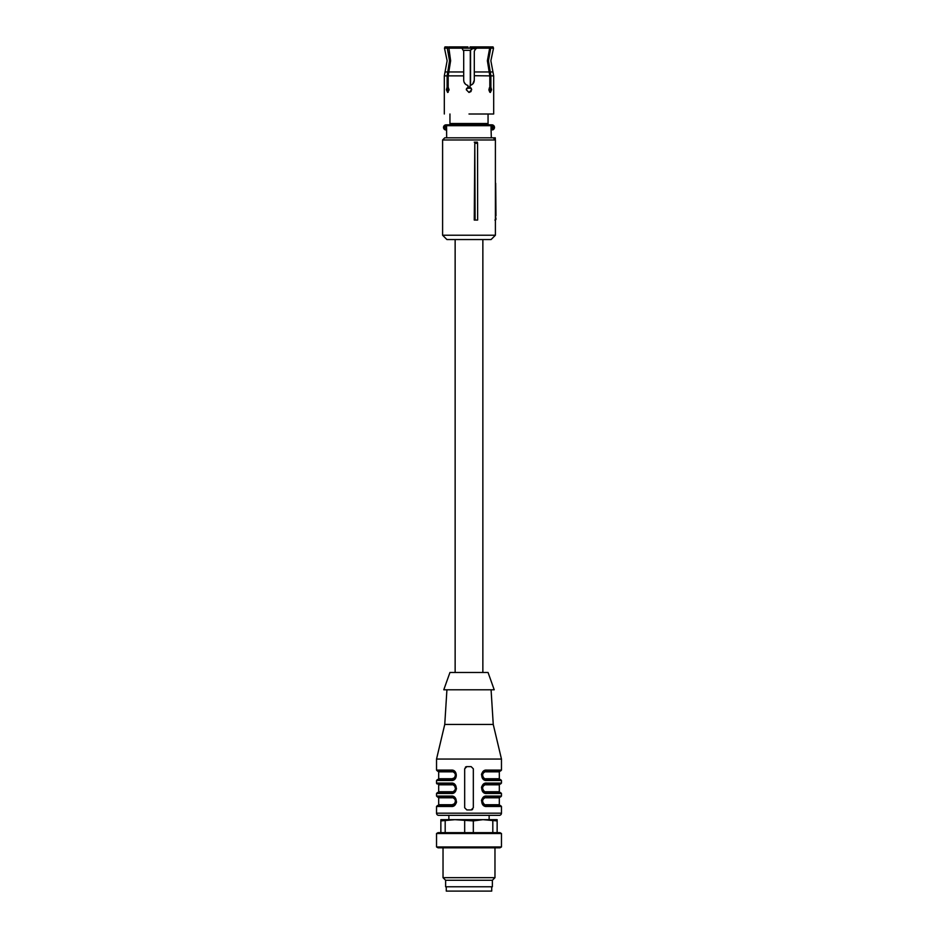 <?xml version="1.0" encoding="UTF-8"?>
<svg xmlns="http://www.w3.org/2000/svg" width="938" height="938" viewBox="0 0 938 938"><rect width="100%" height="100%" fill="white"/><g stroke="black" fill="none" stroke-linecap="round" stroke-linejoin="round"><path stroke-width="1.41" d="M482.859 239.553L482.859 672.476M455.141 239.553L455.141 672.476M474.804 143.268L474.253 220.067L477.641 220.067L477.559 143.268L474.804 143.268L475.085 220.067M495.405 139.973L495.405 235.227L442.595 235.227L442.595 139.973L495.405 139.973L493.247 137.816L444.753 137.816L442.595 139.973M477.559 143.268L477.395 142.142L474.253 142.142M442.595 235.227L446.922 239.553L491.078 239.553L495.405 235.227M495.405 215.74L496.003 218.976L494.912 220.067M495.405 151.51L495.405 183.273M491.993 137.816L495.287 137.816L495.311 139.879M442.595 143.221L442.595 220.067M495.968 215.74L495.686 183.273M495.287 137.816L494.209 137.816M496.003 218.988A1.079 1.079 0 0 1 495.405 219.949A1.079 1.079 0 0 0 496.003 218.988L495.405 218.988M467.921 48.201L467.921 46.9L461.203 46.9L461.93 48.178L448.329 48.178L448.739 46.9L450.627 60.759L448.188 75.872L448.188 87.281L449.114 89.907M447.109 87.281L446.406 89.755L447.625 92.463L449.114 89.755L448.188 87.281L447.109 87.281L447.109 75.872L449.548 60.759L447.25 48.178L447.661 46.9L448.399 47.967M447.25 48.178L444.483 48.178L447.133 60.759L444.319 75.872L444.319 114.002M447.661 46.9L444.952 46.9L444.483 48.178M448.739 46.9L461.203 46.9M471.087 91.478L469 92.463L466.292 89.755L467.921 87.281L467.921 85.428C465.295 84.701 463.888 82.966 463.7 80.234L463.7 51.227L461.93 48.178M489.19 88.184L489.788 87.304L488.886 89.755L490.375 92.463L491.594 89.755L490.891 87.281L489.812 87.281L489.812 75.872L487.373 60.759L489.671 48.178L476.07 48.178L474.3 51.227L474.3 80.234C474.136 82.943 472.729 84.678 470.079 85.428L470.665 85.276M476.07 48.178L476.797 46.9L489.261 46.9L489.671 48.178L489.261 46.9M489.601 47.967L490.011 46.9L493.048 46.9L493.517 48.178L490.75 48.178L488.452 60.759L490.891 75.872L490.891 87.281M490.75 48.178L490.34 46.9M470.079 48.201L470.079 46.9L476.797 46.9M489.788 92.217L490.457 89.755L489.788 92.217L488.886 89.907M490.234 88.102L489.835 87.351M489.765 87.281L490.457 89.755M474.3 75.708L489.812 75.872M472.717 84.01L474.3 80.234M471.087 88.031L471.708 89.755L470.079 87.281L470.079 85.428M471.708 89.755L469 92.463L466.292 89.755L466.526 88.653M464.111 82.274L465.647 84.35M448.212 92.217L447.543 89.755L448.235 87.281L447.543 89.989M469 114.002C437.167 114.002 437.167 114.002 469 114.002L493.681 114.002L493.681 75.872L490.891 75.872M449.947 114.002L449.947 123.523L488.053 123.523L488.053 124.824M488.053 114.002L488.053 123.523M445.491 124.906L445.491 124.895A2.603 2.603 0 0 0 445.491 129.948L446.113 130.019L444.87 129.702L445.28 125.903L446.113 124.824L491.887 124.824L492.298 125.739L492.509 124.895A2.603 2.603 0 0 1 492.509 129.948L492.051 129.151L492.509 129.948M443.51 127.427A2.603 2.603 0 0 1 444.87 125.141L445.28 125.903A1.735 1.735 0 0 0 445.28 128.952L446.113 130.019L446.664 129.573A0.868 0.844 90 0 1 446.558 129.151L445.785 129.151M445.491 124.895L444.87 125.141M446.113 124.824L449.947 124.824L449.947 123.523M492.509 124.895L491.887 124.824M446.664 137.816L446.558 125.692A0.868 0.844 -90 0 1 447.403 124.824M491.336 137.816L491.055 129.151L492.051 129.151M471.239 88.242L466.761 88.242L471.239 88.242M472.248 48.201L461.942 48.201M475.12 49.808L475.12 48.635L472.611 48.635L470.29 50.359L472.306 48.201L476.058 48.201M454.578 777.708L452.163 778.751L454.59 777.696L455.505 774.847L454.578 772.877L451.682 770.966C454.144 771.071 455.598 772.525 456.02 775.292C455.598 778.059 454.156 779.501 451.682 779.619L451.213 780.486C457.979 781.225 457.92 769.324 451.213 770.098L451.682 770.966L437.401 770.966L438.691 771.833L438.691 778.751L437.835 779.619M455.974 775.89L455.598 777.098M456.009 775.292C455.645 772.56 454.203 771.118 451.682 770.966C453.652 770.731 455.082 771.962 455.962 774.659L455.669 773.627M456.02 775.292L455.974 775.867C455.094 778.622 453.664 779.865 451.682 779.619L437.401 779.619L451.682 779.619C433.426 779.619 433.426 779.619 451.682 779.619C433.426 779.619 433.426 779.619 451.682 779.619L452.163 778.751L438.691 778.751M491.078 689.793L493.247 724.429L501.467 759.053L501.467 770.098L500.599 770.966L486.318 770.966L486.787 770.098L485.321 770.297M501.467 759.053L436.533 759.053L436.533 770.098L437.401 770.966M451.213 780.486L436.533 780.486L436.533 783.089A0.868 0.868 0 0 0 437.401 783.957L451.682 783.957L451.213 783.089C457.943 782.257 457.908 794.322 451.213 793.478L456.525 788.788M452.163 783.98L451.682 783.957C453.652 783.722 455.082 784.954 455.962 787.65L455.974 788.858C455.434 791.203 454.004 792.446 451.682 792.61L437.401 792.61L451.682 792.61L454.59 790.687L455.505 788.67L454.578 785.868L451.682 783.957C454.144 784.062 455.598 785.505 456.02 788.283C455.598 791.051 454.156 792.493 451.682 792.61L451.213 793.478L436.533 793.478L436.533 796.069L438.691 797.804L438.691 804.734L452.163 804.734L454.59 803.678L455.505 800.818L454.578 798.859L451.682 796.937L437.401 796.937M456.009 801.24L456.02 801.263C455.598 798.496 454.144 797.054 451.682 796.937L451.213 796.069C457.943 795.248 457.908 807.313 451.213 806.469L452.679 806.258M452.163 804.734L451.682 805.601C433.426 805.601 433.426 805.601 451.682 805.601L437.401 805.601L451.682 805.601C453.664 805.848 455.094 804.593 455.974 801.838L456.02 801.263C455.598 804.03 454.156 805.484 451.682 805.601L451.213 806.469L436.533 806.469L436.533 813.176A2.169 2.169 0 0 0 438.691 815.333L499.309 815.333A2.169 2.169 0 0 0 501.467 813.176L436.533 813.176M501.467 806.469L500.599 805.601L486.318 805.601L486.787 806.469L501.467 806.469L501.467 813.176M486.787 806.469C480.057 807.29 480.092 795.225 486.787 796.069L485.321 796.28M501.467 793.478L500.599 792.61L486.318 792.61L486.787 793.478L501.467 793.478L501.467 796.069L500.599 796.937L486.318 796.937L486.787 796.069L501.467 796.069M486.787 793.478C480.057 794.31 480.092 782.233 486.787 783.089L485.321 783.289M501.467 770.098L486.787 770.098C480.092 769.254 480.057 781.319 486.787 780.486L501.467 780.486L501.467 783.089L500.599 783.957L486.318 783.957L486.787 783.089L501.467 783.089M472.635 809.353A2.169 2.169 0 0 1 471.169 809.928L473.327 807.759L473.327 768.797L471.169 766.639L466.831 766.639L464.673 768.797L464.673 807.759L466.831 809.928L471.169 809.928L466.831 809.928M483.07 771.564L481.757 773.569M481.628 773.967L481.475 774.788M483.07 784.555L481.757 786.548M481.628 786.947L481.475 787.779M483.07 797.546L481.757 799.539M481.628 799.938L481.475 800.771M454.93 804.992L456.243 802.998M456.372 802.6L456.525 801.767M473.327 768.797L473.327 807.759M465.365 767.214A2.169 2.169 0 0 1 466.831 766.639L471.169 766.639M464.673 768.797L464.673 807.759M456.009 775.257L454.778 772.267M454.766 778.341L453.277 779.314M493.247 724.429L444.753 724.429L436.533 759.053M485.04 805.402L481.991 801.263C482.355 804.007 483.797 805.449 486.318 805.601C483.856 805.484 482.402 804.042 481.98 801.263L482.038 800.642M482.038 801.896L481.98 801.263C482.402 798.496 483.844 797.054 486.318 796.937L483.41 798.859L482.495 800.876L483.422 803.678L486.318 805.601C484.348 805.836 482.918 804.593 482.038 801.896M485.04 792.411L481.991 788.283C482.355 791.015 483.797 792.458 486.318 792.61C483.856 792.493 482.402 791.051 481.98 788.283L482.038 787.65M482.038 788.917L481.98 788.283C482.402 785.516 483.844 784.074 486.318 783.957L483.41 785.88L482.495 787.897L483.422 790.699L486.318 792.61C484.348 792.845 482.918 791.613 482.038 788.917M486.787 780.486L486.318 779.619L500.599 779.619L501.467 780.486M483.305 778.399L486.318 779.619C483.856 779.513 482.402 778.071 481.98 775.292L482.026 774.718C482.906 771.962 484.336 770.719 486.318 770.966L483.41 772.889L482.495 774.905L483.422 777.708L486.318 779.619C483.797 779.478 482.355 778.036 481.991 775.292L482.038 775.949M485.837 779.595L486.318 779.619C484.348 779.853 482.918 778.622 482.038 775.925L481.98 775.292C482.402 772.525 483.844 771.083 486.318 770.966L485.872 770.989M482.964 772.56L482.402 773.487M482.367 773.557L482.038 774.659M481.98 775.292L482.331 776.969M481.98 788.283L482.331 789.948M481.98 801.263L482.331 802.94M455.962 800.642C455.082 797.933 453.652 796.702 451.682 796.937C454.203 797.089 455.645 798.531 456.009 801.263L455.598 803.069M456.02 801.263L455.669 799.598M455.634 790.007L455.962 788.917M456.02 788.283L455.669 786.607M446.922 689.793L444.753 724.429M453.136 784.203L454.731 785.212M455.962 787.662L455.974 788.87L455.974 787.662M454.754 791.332L453.277 792.305M454.766 804.312L453.277 805.296M469 815.333C443.029 815.333 443.029 815.333 469 815.333M483.293 798.168L484.887 797.183M483.293 785.188L484.887 784.191M483.281 772.197L484.887 771.212M454.789 804.288L456.009 801.263M494.22 689.793L443.78 689.793L449.947 672.476L488.053 672.476L494.22 689.793M437.835 783.957A0.868 0.868 0 0 1 438.691 784.813L438.691 791.742L437.835 792.61M489.132 815.333L489.132 819.671L469 819.671M452.163 784.813L438.691 784.813M482.824 819.671L473.327 820.914L454.93 819.671L440.86 820.914L440.86 819.671L497.14 819.671L497.14 820.914L483.07 819.671M485.837 797.804L499.309 797.804L499.309 804.734L485.837 804.734M485.837 784.813L499.309 784.813L499.309 791.742L485.837 791.742M485.837 771.833L499.309 771.833L499.309 778.751L500.165 779.619M491.7 886.773L446.3 886.773M446.277 887.207L446.277 891.1L491.723 891.1L491.723 887.207M440.86 832.651L440.86 820.914M445.187 820.914L445.187 832.651M464.673 832.651L464.673 820.914M473.327 820.914L473.327 832.651M492.813 832.651L492.813 820.914M497.14 820.914L497.14 832.651M436.533 833.519L438.034 832.651L499.966 832.651L501.467 833.519L436.533 833.519L436.533 846.944L501.467 846.944L501.467 833.519M436.533 846.944L438.034 847.811L499.966 847.811L501.467 846.944M494.971 847.811L494.971 877.675L443.029 877.675L443.029 847.811M443.029 877.675L445.62 880.278L492.38 880.278L494.971 877.675M492.38 880.278L492.38 886.773L445.62 886.773L445.62 880.278M447.743 71.968L445.046 71.968M463.7 71.968L448.821 71.968M489.179 71.968L474.3 71.968M493.517 48.178L490.867 60.759L492.954 71.968L490.257 71.968M447.109 75.872L444.319 75.872M463.7 75.872L448.188 75.872M445.785 125.692L491.055 125.692A0.868 0.832 -90 0 0 490.222 124.824M492.298 125.739A1.735 1.735 0 0 1 492.298 129.104L492.298 125.739M491.055 129.151L491.055 125.692L492.051 125.692M470.079 86.941L467.921 86.941M470.29 85.381L470.29 50.359L463.196 50.359M470.559 50.359L470.559 85.299M476.352 48.635L474.816 48.201M451.213 770.098L436.533 770.098M451.213 783.089L436.533 783.089M451.213 796.069L436.533 796.069M452.163 771.833L438.691 771.833M452.163 791.742L438.691 791.742M452.163 797.804L438.691 797.804M485.837 778.751L499.309 778.751M492.954 71.968L493.681 75.872M436.533 780.486L437.401 779.619M436.533 793.478L437.401 792.61M436.533 806.469L437.401 805.601M482.026 800.689C482.566 798.355 483.996 797.101 486.318 796.937L485.872 796.96M482.026 787.709C482.566 785.364 483.996 784.109 486.318 783.957L485.872 783.98M438.691 804.734L437.835 805.601M448.868 815.333L448.868 819.671M499.309 804.734L500.165 805.601M499.309 797.804L500.165 796.937M499.309 791.742L500.165 792.61M499.309 784.813L500.165 783.957M499.309 771.833L500.165 770.966"/></g></svg>
